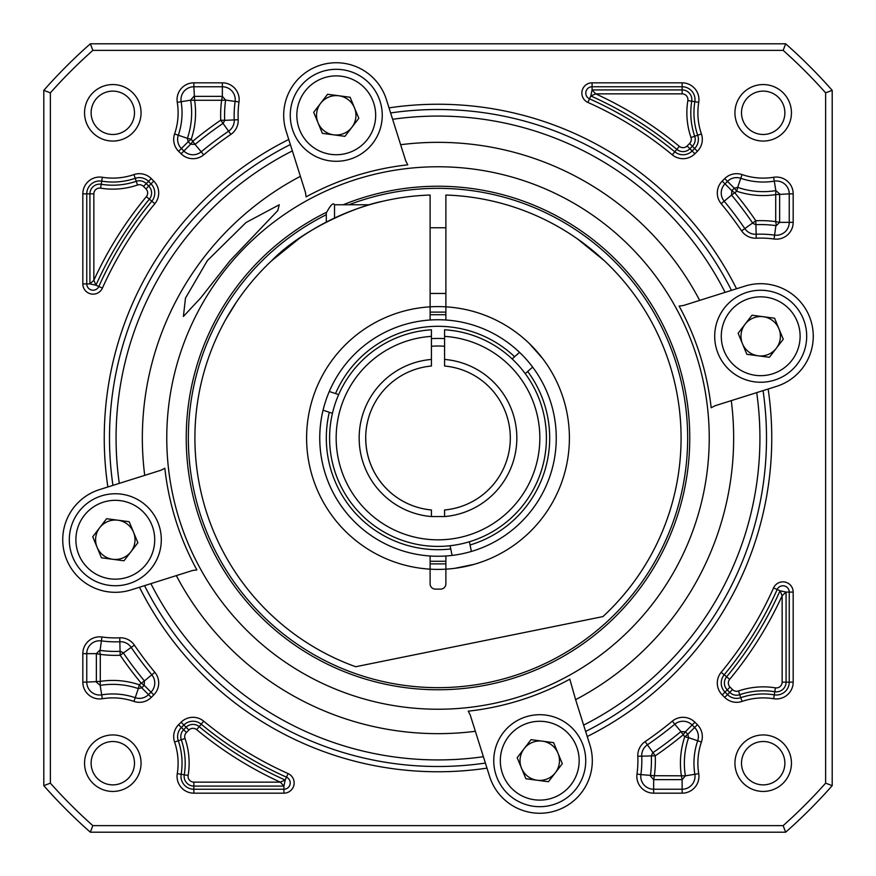 <?xml version="1.0" encoding="UTF-8"?>
<svg xmlns="http://www.w3.org/2000/svg" width="876" height="876" viewBox="0 0 876 876"><rect width="100%" height="100%" fill="white"/><g stroke="black" fill="none" stroke-linecap="round" stroke-linejoin="round"><path stroke-width="1.31" d="M369.486 204.765L334.522 204.765C333.209 202.356 330.471 205.094 326.31 212.977L326.31 222.088M271.79 260.61C303.983 227.486 359.576 205.641 381.859 201.48C358.448 206.002 304.202 227.53 271.79 260.61L300.03 237.856M604.21 260.61L577.295 238.776M430.116 195.041L430.116 306.841A131.4 131.4 0 0 1 445.884 306.841L445.884 195.041A243.09 243.09 0 0 1 602.896 616.605L355.689 666.735A243.09 243.09 0 0 1 430.116 195.041M445.884 555.997L445.884 583.854A5.256 5.256 0 0 1 440.628 589.11L435.372 589.11A5.256 5.256 0 0 1 430.116 583.854L430.116 555.997A118.26 118.26 0 0 1 414.173 322.171A118.26 118.26 0 0 1 532.641 367.088L525.239 373.658M430.116 320.003L430.116 306.841A131.4 131.4 0 0 0 306.6 438A131.4 131.4 0 0 0 445.884 569.159A131.4 131.4 0 0 0 569.4 438A131.4 131.4 0 0 0 445.884 306.841L445.884 320.003M225.844 319.335L236.181 302.494M629.964 288.861L629.384 288.116M469.405 541.751L471.397 551.442A118.26 118.26 0 0 1 452.093 555.417L450.1 545.726M474.058 564.352L454.753 568.327M452.093 555.417A118.26 118.26 0 0 1 323.058 410.209L332.442 413.319M431.43 346.25A91.98 91.98 0 0 1 444.57 346.25M329.267 391.495L335.519 393.576A111.69 111.69 0 0 1 514.617 356.729L519.545 352.349M529.4 343.6L542.496 358.328M512.153 358.919L514.617 356.729M335.519 393.576L338.651 394.616M445.884 561.264L430.116 561.264M532.641 367.088A118.26 118.26 0 0 1 471.397 551.442M430.116 314.736L445.884 314.736M450.768 548.956A111.69 111.69 0 0 1 329.31 412.278M527.713 371.468A111.69 111.69 0 0 1 470.073 544.981M431.43 338.651A99.568 99.568 0 0 1 444.57 338.651M778.26 378.76A45.99 45.99 0 0 1 718.189 353.816A45.99 45.99 0 0 1 743.133 293.745A45.99 45.99 0 0 1 803.204 318.689A45.99 45.99 0 0 1 778.26 378.76A45.99 45.99 0 0 1 718.189 353.816A45.99 45.99 0 0 1 743.133 293.745A45.99 45.99 0 0 1 803.204 318.689A45.99 45.99 0 0 1 778.26 378.76M753.174 318.043A19.71 19.71 0 0 1 776.322 348.265A19.71 19.71 0 0 1 742.476 343.786A19.71 19.71 0 0 1 753.174 318.043M738.129 333.263L746.823 354.298L769.391 357.288L783.253 339.242L774.57 318.207L752.002 315.218L738.129 333.263M353.816 157.811A45.99 45.99 0 0 1 293.745 132.867A45.99 45.99 0 0 1 318.689 72.796A45.99 45.99 0 0 1 378.76 97.74A45.99 45.99 0 0 1 353.816 157.811A45.99 45.99 0 0 1 293.745 132.867A45.99 45.99 0 0 1 318.689 72.796A45.99 45.99 0 0 1 378.76 97.74A45.99 45.99 0 0 1 353.816 157.811M328.73 97.094A19.71 19.71 0 0 1 351.878 127.316A19.71 19.71 0 0 1 318.043 122.826A19.71 19.71 0 0 1 328.73 97.094M313.696 112.314L322.379 133.349L344.947 136.338L358.821 118.293L350.126 97.258L327.569 94.269L313.696 112.314M132.867 582.255A45.99 45.99 0 0 1 72.796 557.311A45.99 45.99 0 0 1 97.74 497.24A45.99 45.99 0 0 1 157.811 522.184A45.99 45.99 0 0 1 132.867 582.255A45.99 45.99 0 0 1 72.796 557.311A45.99 45.99 0 0 1 97.74 497.24A45.99 45.99 0 0 1 157.811 522.184A45.99 45.99 0 0 1 132.867 582.255M107.781 521.527A19.71 19.71 0 0 1 130.929 551.76A19.71 19.71 0 0 1 97.094 547.27A19.71 19.71 0 0 1 107.781 521.527M92.746 536.758L101.43 557.793L123.998 560.782L137.871 542.737L129.177 521.702L106.609 518.712L92.746 536.758M557.311 803.204A45.99 45.99 0 0 1 497.24 778.26A45.99 45.99 0 0 1 522.184 718.189A45.99 45.99 0 0 1 582.255 743.133A45.99 45.99 0 0 1 557.311 803.204A45.99 45.99 0 0 1 497.24 778.26A45.99 45.99 0 0 1 522.184 718.189A45.99 45.99 0 0 1 582.255 743.133A45.99 45.99 0 0 1 557.311 803.204M532.214 742.476A19.71 19.71 0 0 1 555.373 772.709A19.71 19.71 0 0 1 521.527 768.219A19.71 19.71 0 0 1 532.214 742.476M517.179 757.707L525.874 778.742L548.431 781.731L562.304 763.686L553.621 742.651L531.053 739.662L517.179 757.707M431.43 366.026A72.27 72.27 0 0 0 431.43 509.974L431.43 516.566A78.84 78.84 0 0 1 359.16 438A78.84 78.84 0 0 1 431.43 359.434L431.43 366.026M336.165 438A101.835 101.835 0 0 0 438 539.835A101.835 101.835 0 0 0 539.835 438A101.835 101.835 0 0 0 444.57 336.373L444.57 329.792A108.405 108.405 0 0 1 546.405 438A108.405 108.405 0 0 1 438 546.405A108.405 108.405 0 0 1 329.595 438A108.405 108.405 0 0 1 431.43 329.792L431.43 336.373A101.835 101.835 0 0 0 336.165 438M444.57 336.373L444.57 359.434A78.84 78.84 0 0 1 516.84 438A78.84 78.84 0 0 1 444.57 516.566L431.43 516.566M444.57 516.566L444.57 509.974A72.27 72.27 0 0 0 444.57 366.026L444.57 359.434M431.43 359.434L431.43 336.373M734.942 763.193A28.251 28.251 0 0 1 763.193 734.942A28.251 28.251 0 0 1 791.444 763.193A28.251 28.251 0 0 1 763.193 791.444A28.251 28.251 0 0 1 734.942 763.193M784.874 763.193A21.681 21.681 0 0 0 763.193 741.512A21.681 21.681 0 0 0 741.512 763.193A21.681 21.681 0 0 0 763.193 784.874A21.681 21.681 0 0 0 784.874 763.193M84.556 763.193A28.251 28.251 0 0 1 112.807 734.942A28.251 28.251 0 0 1 141.058 763.193A28.251 28.251 0 0 1 112.807 791.444A28.251 28.251 0 0 1 84.556 763.193M134.488 763.193A21.681 21.681 0 0 0 112.807 741.512A21.681 21.681 0 0 0 91.126 763.193A21.681 21.681 0 0 0 112.807 784.874A21.681 21.681 0 0 0 134.488 763.193M84.556 112.807A28.251 28.251 0 0 1 112.807 84.556A28.251 28.251 0 0 1 141.058 112.807A28.251 28.251 0 0 1 112.807 141.058A28.251 28.251 0 0 1 84.556 112.807M134.488 112.807A21.681 21.681 0 0 0 112.807 91.126A21.681 21.681 0 0 0 91.126 112.807A21.681 21.681 0 0 0 112.807 134.488A21.681 21.681 0 0 0 134.488 112.807M734.942 112.807A28.251 28.251 0 0 1 763.193 84.556A28.251 28.251 0 0 1 791.444 112.807A28.251 28.251 0 0 1 763.193 141.058A28.251 28.251 0 0 1 734.942 112.807M784.874 112.807A21.681 21.681 0 0 0 763.193 91.126A21.681 21.681 0 0 0 741.512 112.807A21.681 21.681 0 0 0 763.193 134.488A21.681 21.681 0 0 0 784.874 112.807M238.195 119.738L224.683 120.351L223.249 123.22A381.06 381.06 0 0 0 195.074 144.409L191.242 139.229L188.176 141.726L187.387 138.331L191.242 139.229A82.771 82.771 0 0 0 194.614 100.291L190.618 100.171L193.87 96.36L222.351 96.36L225.614 100.094A111.69 111.69 0 0 0 224.683 120.351L220.741 120.176A115.621 115.621 0 0 1 221.617 100.291L194.614 100.291L193.87 86.757A12.888 12.888 0 0 0 181.146 101.704A69.237 69.237 0 0 1 178.31 135.222A12.888 12.888 0 0 0 181.387 148.504L183.872 150.99A12.888 12.888 0 0 0 201.195 151.811A371.457 371.457 0 0 1 228.658 131.148A12.888 12.888 0 0 0 234.264 119.924A102.087 102.087 0 0 1 235.118 101.397A12.888 12.888 0 0 0 222.351 86.757L193.87 86.757L193.87 82.826L222.351 82.826A16.819 16.819 0 0 1 239.006 101.934A98.156 98.156 0 0 0 238.195 119.738A16.819 16.819 0 0 1 230.87 134.389A367.526 367.526 0 0 0 203.703 154.833A16.819 16.819 0 0 1 181.091 153.771L178.605 151.285A16.819 16.819 0 0 1 174.587 133.951A65.306 65.306 0 0 0 177.27 102.339A16.819 16.819 0 0 1 193.87 82.826M774.066 239.006L775.906 225.614A111.69 111.69 0 0 0 755.649 224.683L752.78 223.249A381.06 381.06 0 0 0 731.591 195.074L736.771 191.242L734.274 188.176L737.669 187.387L736.771 191.242A82.771 82.771 0 0 0 775.709 194.614L775.829 190.618L779.64 193.87L779.64 222.351L776.355 225.636L775.709 221.617L775.709 194.614L789.243 193.87A12.888 12.888 0 0 0 774.296 181.146A69.237 69.237 0 0 1 740.778 178.31A12.888 12.888 0 0 0 727.496 181.387L725.01 183.872A12.888 12.888 0 0 0 724.189 201.195A371.457 371.457 0 0 1 744.852 228.658A12.888 12.888 0 0 0 756.076 234.264A102.087 102.087 0 0 1 774.603 235.118A12.888 12.888 0 0 0 789.243 222.351L789.243 193.87L793.174 193.87L793.174 222.351A16.819 16.819 0 0 1 774.066 239.006A98.156 98.156 0 0 0 756.262 238.195A16.819 16.819 0 0 1 741.611 230.87A367.526 367.526 0 0 0 721.167 203.703A16.819 16.819 0 0 1 722.229 181.091L724.715 178.605A16.819 16.819 0 0 1 742.049 174.587A65.306 65.306 0 0 0 773.661 177.27A16.819 16.819 0 0 1 793.174 193.87M101.934 636.994L100.094 650.386A111.69 111.69 0 0 0 120.351 651.317L123.22 652.751A381.06 381.06 0 0 0 144.409 680.926L139.229 684.758L141.726 687.824L138.331 688.613L139.229 684.758A82.771 82.771 0 0 0 100.291 681.386L100.171 685.382L96.36 682.13L96.36 653.649L99.645 650.364L100.291 654.383L100.291 681.386L86.757 682.13A12.888 12.888 0 0 0 101.704 694.854A69.237 69.237 0 0 1 135.222 697.69A12.888 12.888 0 0 0 148.504 694.613L150.99 692.128A12.888 12.888 0 0 0 151.811 674.805A371.457 371.457 0 0 1 131.148 647.342A12.888 12.888 0 0 0 119.924 641.736A102.087 102.087 0 0 1 101.397 640.882A12.888 12.888 0 0 0 86.757 653.649L86.757 682.13L82.826 682.13L82.826 653.649A16.819 16.819 0 0 1 101.934 636.994A98.156 98.156 0 0 0 119.738 637.805A16.819 16.819 0 0 1 134.389 645.13A367.526 367.526 0 0 0 154.833 672.297A16.819 16.819 0 0 1 153.771 694.909L151.285 697.395A16.819 16.819 0 0 1 133.951 701.413A65.306 65.306 0 0 0 102.339 698.73A16.819 16.819 0 0 1 82.826 682.13M653.649 793.174L653.649 779.64L650.386 775.906A111.69 111.69 0 0 0 651.317 755.649L652.751 752.78A381.06 381.06 0 0 0 680.926 731.591L684.758 736.771L687.824 734.274L688.613 737.669L684.758 736.771A82.771 82.771 0 0 0 681.386 775.709L682.13 779.64L653.649 779.64L654.383 775.709L685.382 775.829L682.13 779.64L682.13 789.243A12.888 12.888 0 0 0 694.854 774.296A69.237 69.237 0 0 1 697.69 740.778L701.413 742.049A65.306 65.306 0 0 0 698.73 773.661A16.819 16.819 0 0 1 682.13 793.174L653.649 793.174A16.819 16.819 0 0 1 636.994 774.066L640.882 774.603A12.888 12.888 0 0 0 653.649 789.243L682.13 789.243L682.13 793.174M230.125 260.61L277.758 210.601L279.269 204.765L245.992 222.548L207.36 260.61L185.46 298.158L183.402 316.455L200.779 297.84L230.125 260.61M119.289 483.377L99.503 489.618A52.56 52.56 0 0 0 62.743 539.747A52.56 52.56 0 0 0 131.115 589.877L192.523 570.506L196.881 569.915A274.834 274.834 0 0 1 164.83 468.244L160.91 470.259L119.289 483.377A321.93 321.93 0 0 1 292.365 150.891L305.494 192.523L306.085 196.881A274.834 274.834 0 0 1 407.756 164.83L405.741 160.91L400.639 144.715A295.65 295.65 0 0 1 699.672 300.38L683.477 305.494L679.119 306.085A274.834 274.834 0 0 1 711.17 407.756L715.09 405.741L731.285 400.639A295.65 295.65 0 0 1 575.62 699.672L569.904 679.535A13.14 13.14 0 0 1 569.904 679.447M400.639 144.715L386.382 99.503A52.56 52.56 0 0 0 283.693 115.303A52.56 52.56 0 0 0 286.123 131.115L292.365 150.891M348.944 204.765A249.66 249.66 0 0 1 687.66 438A249.66 249.66 0 0 1 438 687.66A249.66 249.66 0 0 1 326.31 214.719M144.715 475.361A295.65 295.65 0 0 1 300.38 176.328M731.285 400.639L756.711 392.623A321.93 321.93 0 0 1 583.635 725.109L575.62 699.672M756.711 392.623L763.062 390.619A328.5 328.5 0 0 1 585.639 731.46L583.635 725.109M763.062 390.619L776.497 386.382A52.56 52.56 0 0 0 810.826 320.452A52.56 52.56 0 0 0 744.885 286.123L699.672 300.38M569.915 679.119A274.834 274.834 0 0 1 468.244 711.17L470.259 715.09L489.618 776.497A52.56 52.56 0 0 0 555.548 810.826A52.56 52.56 0 0 0 589.877 744.885L585.639 731.46A328.5 328.5 0 0 0 766.5 438M483.377 756.711A321.93 321.93 0 0 1 150.891 583.635M485.381 763.062A328.5 328.5 0 0 1 144.54 585.639M390.619 112.938A328.5 328.5 0 0 1 731.46 290.361M392.623 119.289A321.93 321.93 0 0 1 725.109 292.365M43.8 90.348A525.6 525.6 0 0 1 90.348 43.8L785.652 43.8A525.6 525.6 0 0 1 832.2 90.348L832.2 785.652A525.6 525.6 0 0 1 785.652 832.2L90.348 832.2A525.6 525.6 0 0 1 43.8 785.652L43.8 90.348L50.37 92.845A519.03 519.03 0 0 1 92.845 50.37L90.348 43.8M90.348 832.2L92.845 825.63A519.03 519.03 0 0 1 50.37 783.155L43.8 785.652M785.652 43.8L783.155 50.37A519.03 519.03 0 0 1 825.63 92.845L832.2 90.348M832.2 785.652L825.63 783.155A519.03 519.03 0 0 1 783.155 825.63L785.652 832.2M92.845 825.63L783.155 825.63M825.63 783.155L825.63 92.845M783.155 50.37L92.845 50.37M50.37 92.845L50.37 783.155M112.938 485.381A328.5 328.5 0 0 1 290.361 144.54A328.5 328.5 0 0 0 112.938 485.381M475.361 731.285A295.65 295.65 0 0 1 176.328 575.62M302.899 184.31L305.494 192.523M184.31 573.101L192.523 570.506M645.13 741.611A367.526 367.526 0 0 0 672.297 721.167L680.926 731.591L685.339 731.799L692.128 725.01A12.888 12.888 0 0 0 674.805 724.189A371.457 371.457 0 0 1 647.342 744.852A12.888 12.888 0 0 0 641.736 756.076A102.087 102.087 0 0 1 640.882 774.603L654.383 775.709A115.621 115.621 0 0 0 655.259 755.824L637.805 756.262A16.819 16.819 0 0 1 645.13 741.611L655.259 755.824A384.991 384.991 0 0 0 682.973 734.986L685.339 731.799L687.824 734.274L694.613 727.496L692.128 725.01L694.909 722.229L697.395 724.715A16.819 16.819 0 0 1 701.413 742.049M729.664 679.327L726.631 676.82A374.621 374.621 0 0 0 780.045 590.796L786.079 592.077L782.148 595.702A378.552 378.552 0 0 1 729.664 679.327A5.793 5.793 0 0 0 730.026 687.112L727.244 689.894A9.724 9.724 0 0 1 726.631 676.82L724.189 674.805A12.888 12.888 0 0 0 725.01 692.128L727.496 694.613A12.888 12.888 0 0 0 740.778 697.69A69.237 69.237 0 0 1 774.296 694.854A12.888 12.888 0 0 0 789.243 682.13L789.243 592.077A6.318 6.318 0 0 0 777.165 589.504A371.457 371.457 0 0 1 724.189 674.805L721.167 672.297A367.526 367.526 0 0 0 773.574 587.905A10.249 10.249 0 0 1 793.174 592.077L793.174 682.13A16.819 16.819 0 0 1 773.661 698.73A65.306 65.306 0 0 0 742.049 701.413A16.819 16.819 0 0 1 724.715 697.395L722.229 694.909A16.819 16.819 0 0 1 721.167 672.297M773.574 587.905L780.045 590.796L782.148 595.702L782.148 682.13A5.793 5.793 0 0 1 775.424 687.846L773.661 698.73M154.833 672.297L144.409 680.926L144.201 685.339L153.771 694.909M203.703 154.833L195.074 144.409L190.661 144.201L181.091 153.771M721.167 203.703L731.591 195.074L731.799 190.661L722.229 181.091M82.826 653.649L96.36 653.649L100.291 654.383A115.621 115.621 0 0 0 120.176 655.259L119.738 637.805M134.389 645.13L120.176 655.259A384.991 384.991 0 0 0 141.014 682.973L144.201 685.339L141.726 687.824L151.285 697.395M222.351 82.826L222.351 96.36L221.617 100.291L225.614 100.094L239.006 101.934M230.87 134.389L220.741 120.176A384.991 384.991 0 0 0 193.027 141.014L190.661 144.201L188.176 141.726L178.605 151.285M793.174 222.351L779.64 222.351L775.709 221.617A115.621 115.621 0 0 0 755.824 220.741L756.262 238.195M741.611 230.87L755.824 220.741A384.991 384.991 0 0 0 734.986 193.027L731.799 190.661L734.274 188.176L724.715 178.605M186.413 732.511L183.631 729.73L186.106 727.244A9.724 9.724 0 0 1 199.18 726.631A374.621 374.621 0 0 0 285.204 780.045L283.923 786.079L280.298 782.148A378.552 378.552 0 0 1 196.673 729.664A5.793 5.793 0 0 0 188.887 730.026L186.413 732.511A5.793 5.793 0 0 0 185.022 738.479L181.299 739.749A9.724 9.724 0 0 1 183.631 729.73L181.387 727.496A12.888 12.888 0 0 0 178.31 740.778A69.237 69.237 0 0 1 181.146 774.296A12.888 12.888 0 0 0 193.87 789.243L283.923 789.243A6.318 6.318 0 0 0 286.496 777.165A371.457 371.457 0 0 1 201.195 724.189A12.888 12.888 0 0 0 183.872 725.01L181.387 727.496L178.605 724.715L181.091 722.229A16.819 16.819 0 0 1 203.703 721.167A367.526 367.526 0 0 0 288.095 773.574A10.249 10.249 0 0 1 283.923 793.174L193.87 793.174A16.819 16.819 0 0 1 177.27 773.661A65.306 65.306 0 0 0 174.587 742.049A16.819 16.819 0 0 1 178.605 724.715M82.826 283.923L89.921 283.923L89.921 193.87A9.724 9.724 0 0 1 101.2 184.267A72.401 72.401 0 0 0 136.251 181.299A9.724 9.724 0 0 1 146.27 183.631L148.756 186.106A9.724 9.724 0 0 1 149.369 199.18A374.621 374.621 0 0 0 95.955 285.204L89.921 283.923L93.852 280.298A378.552 378.552 0 0 1 146.336 196.673A5.793 5.793 0 0 0 145.974 188.887L143.489 186.413A5.793 5.793 0 0 0 137.521 185.022A76.332 76.332 0 0 1 100.576 188.154A5.793 5.793 0 0 0 93.852 193.87L93.852 280.298L95.955 285.204L98.835 286.496A371.457 371.457 0 0 1 151.811 201.195A12.888 12.888 0 0 0 150.99 183.872L148.504 181.387A12.888 12.888 0 0 0 135.222 178.31A69.237 69.237 0 0 1 101.704 181.146A12.888 12.888 0 0 0 86.757 193.87L86.757 283.923A6.318 6.318 0 0 0 98.835 286.496L102.426 288.095A10.249 10.249 0 0 1 82.826 283.923L82.826 193.87A16.819 16.819 0 0 1 102.339 177.27A65.306 65.306 0 0 0 133.951 174.587A16.819 16.819 0 0 1 151.285 178.605L153.771 181.091A16.819 16.819 0 0 1 154.833 203.703A367.526 367.526 0 0 0 102.426 288.095M690.978 137.521A76.332 76.332 0 0 1 687.846 100.576A5.793 5.793 0 0 0 682.13 93.852L682.13 86.757L592.077 86.757L592.077 89.921L682.13 89.921A9.724 9.724 0 0 1 691.733 101.2A72.401 72.401 0 0 0 694.701 136.251A9.724 9.724 0 0 1 692.368 146.27L689.894 148.756A9.724 9.724 0 0 1 676.82 149.369A374.621 374.621 0 0 0 590.796 95.955L592.077 89.921L595.702 93.852A378.552 378.552 0 0 1 679.327 146.336A5.793 5.793 0 0 0 687.112 145.974L689.587 143.489A5.793 5.793 0 0 0 690.978 137.521L697.69 135.222A69.237 69.237 0 0 1 694.854 101.704L698.73 102.339A65.306 65.306 0 0 0 701.413 133.951A16.819 16.819 0 0 1 697.395 151.285L694.909 153.771A16.819 16.819 0 0 1 672.297 154.833A367.526 367.526 0 0 0 587.905 102.426A10.249 10.249 0 0 1 592.077 82.826L592.077 86.757A6.318 6.318 0 0 0 589.504 98.835A371.457 371.457 0 0 1 674.805 151.811A12.888 12.888 0 0 0 692.128 150.99L694.613 148.504A12.888 12.888 0 0 0 697.69 135.222L701.413 133.951M288.095 773.574L285.204 780.045L280.298 782.148L193.87 782.148L193.87 786.079A9.724 9.724 0 0 1 184.267 774.8L177.27 773.661M587.905 102.426L590.796 95.955L595.702 93.852L682.13 93.852M334.522 204.765L334.522 218.036M445.884 563.892L430.116 563.892M430.116 306.841A131.4 131.4 0 0 1 445.884 306.841M430.116 312.108L445.884 312.108M775.753 372.683A39.42 39.42 0 0 1 724.266 351.309A39.42 39.42 0 0 1 745.64 299.822A39.42 39.42 0 0 1 797.127 321.207A39.42 39.42 0 0 1 775.753 372.683M351.309 151.734A39.42 39.42 0 0 1 299.822 130.36A39.42 39.42 0 0 1 321.207 78.873A39.42 39.42 0 0 1 372.683 100.247A39.42 39.42 0 0 1 351.309 151.734M130.36 576.178A39.42 39.42 0 0 1 78.873 554.793A39.42 39.42 0 0 1 100.247 503.317A39.42 39.42 0 0 1 151.734 524.691A39.42 39.42 0 0 1 130.36 576.178M554.793 797.127A39.42 39.42 0 0 1 503.317 775.753A39.42 39.42 0 0 1 524.691 724.266A39.42 39.42 0 0 1 576.178 745.64A39.42 39.42 0 0 1 554.793 797.127M444.57 509.974A72.27 72.27 0 0 0 444.57 366.026M365.73 438A72.27 72.27 0 0 0 431.43 509.974M185.022 738.479A76.332 76.332 0 0 1 188.154 775.424A5.793 5.793 0 0 0 193.87 782.148M687.112 145.974L694.909 153.771M145.974 188.887L153.771 181.091M188.887 730.026L181.091 722.229M177.27 102.339L190.618 100.171A78.84 78.84 0 0 1 187.387 138.331L174.587 133.951M742.049 174.587L737.669 187.387A78.84 78.84 0 0 0 775.829 190.618L773.661 177.27M133.951 701.413L138.331 688.613A78.84 78.84 0 0 0 100.171 685.382L102.339 698.73M793.174 592.077L786.079 592.077L786.079 682.13A9.724 9.724 0 0 1 774.8 691.733A72.401 72.401 0 0 0 739.749 694.701A9.724 9.724 0 0 1 729.73 692.368L727.244 689.894L722.229 694.909M697.395 724.715L694.613 727.496A12.888 12.888 0 0 1 697.69 740.778L688.613 737.669A78.84 78.84 0 0 0 685.382 775.829L698.73 773.661M343.206 204.765A251.762 251.762 0 0 1 689.762 438A251.762 251.762 0 0 1 438 689.762A251.762 251.762 0 0 1 326.332 212.353M166.769 438A271.231 271.231 0 0 1 438 166.769A271.231 271.231 0 0 1 709.231 438A271.231 271.231 0 0 1 438 709.231A271.231 271.231 0 0 1 166.769 438M768.142 389.021A333.756 333.756 0 0 1 587.238 736.53M486.979 768.142A333.756 333.756 0 0 1 139.47 587.238M389.021 107.858A333.756 333.756 0 0 1 736.53 288.762M592.077 82.826L682.13 82.826A16.819 16.819 0 0 1 698.73 102.339M672.297 721.167A16.819 16.819 0 0 1 694.909 722.229M636.994 774.066A98.156 98.156 0 0 0 637.805 756.262M107.858 486.979A333.756 333.756 0 0 1 288.762 139.47M782.148 682.13L793.174 682.13M730.026 687.112L732.511 689.587A5.793 5.793 0 0 0 738.479 690.978L742.049 701.413M732.511 689.587L724.715 697.395M738.479 690.978A76.332 76.332 0 0 1 775.424 687.846M283.923 793.174L283.923 786.079L193.87 786.079L193.87 793.174M188.154 775.424L184.267 774.8A72.401 72.401 0 0 0 181.299 739.749L174.587 742.049M196.673 729.664L203.703 721.167M93.852 193.87L82.826 193.87M100.576 188.154L102.339 177.27M137.521 185.022L133.951 174.587M143.489 186.413L151.285 178.605M146.336 196.673L154.833 203.703M687.846 100.576L694.854 101.704A12.888 12.888 0 0 0 682.13 86.757L682.13 82.826M689.587 143.489L697.395 151.285M679.327 146.336L672.297 154.833M445.884 293.46L430.116 293.46M445.884 227.76L430.116 227.76"/></g></svg>
